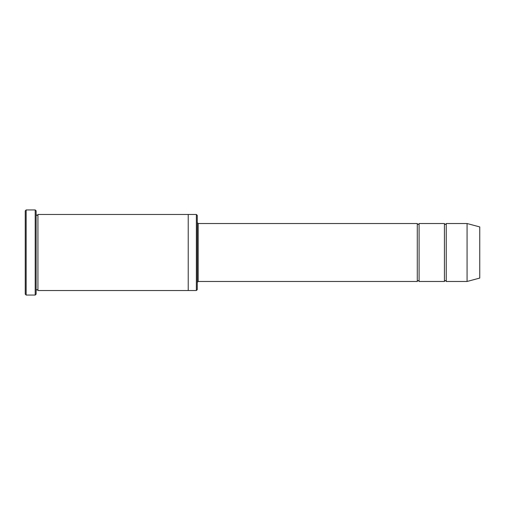 <?xml version="1.0" encoding="UTF-8"?>
<svg xmlns="http://www.w3.org/2000/svg" width="505" height="505" viewBox="0 0 505 505"><rect width="100%" height="100%" fill="white"/><g stroke="black" fill="none" stroke-linecap="round" stroke-linejoin="round"><path stroke-width="0.76" d="M197.272 222.623L198.175 223.526L417.281 223.526L417.281 281.474C417.881 280.307 418.487 280.307 419.087 281.474L444.438 281.474C445.044 280.307 445.65 280.307 446.25 281.474L446.25 223.526L467.074 223.526L467.074 281.474L446.25 281.474M419.087 281.474L419.087 223.526L444.438 223.526L444.438 281.474M196.369 214.473L197.272 215.382L197.272 289.618L196.369 290.526L188.22 290.526L188.22 214.473L196.369 214.473L196.369 290.526M36.114 290.526C36.72 289.359 37.319 289.359 37.925 290.526L37.925 214.473C37.319 215.641 36.72 215.641 36.114 214.473M26.153 295.053L25.25 294.15L25.25 210.85L26.153 209.947L35.211 209.947L35.211 295.053L26.153 295.053L26.153 209.947M37.925 290.526L188.22 290.526M467.074 281.474L479.75 278.078L479.75 226.922L467.074 223.526M35.211 209.947L36.114 210.85L36.114 294.15L35.211 295.053M198.175 223.526L198.175 281.474L417.281 281.474M37.925 214.473L188.22 214.473M446.25 223.526C445.65 224.693 445.044 224.693 444.438 223.526M419.087 223.526C418.487 224.693 417.881 224.693 417.281 223.526M198.175 281.474L197.272 282.377"/></g></svg>
